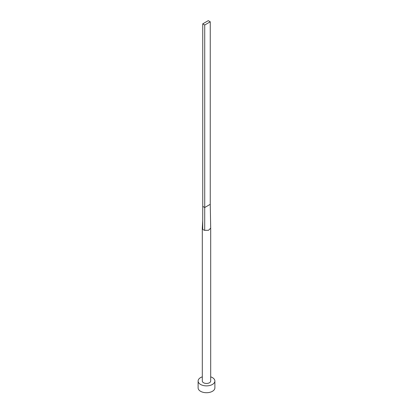 <?xml version="1.0" encoding="UTF-8"?>
<svg xmlns="http://www.w3.org/2000/svg" width="413" height="413" viewBox="0 0 413 413"><rect width="100%" height="100%" fill="white"/><g stroke="black" fill="none" stroke-linecap="round" stroke-linejoin="round"><path stroke-width="0.62" d="M202.308 228.162A4.192 2.421 0 0 0 202.711 229.2L202.726 220.532L202.313 228.059A4.192 2.421 0 0 0 202.308 228.162L202.308 381.034A4.192 2.421 0 0 0 203.537 382.743A4.192 2.421 0 0 0 208.106 383.269A4.192 2.421 0 0 0 210.692 381.034L210.692 228.162L210.253 204.321L204.724 207.517L204.703 230.351L208.498 230.294L210.692 228.162M202.308 376.842A8.384 4.842 0 0 0 198.116 381.034A8.384 4.842 0 0 0 200.573 384.457A8.384 4.842 0 0 0 209.706 385.505A8.384 4.842 0 0 0 214.884 381.034A8.384 4.842 0 0 0 212.427 377.611A8.384 4.842 0 0 0 210.692 376.842M198.116 381.034L198.116 387.879A8.384 4.842 0 0 0 200.573 391.302A8.384 4.842 0 0 0 209.706 392.35A8.384 4.842 0 0 0 214.884 387.879L214.884 381.034M202.726 220.532L202.747 206.376L204.724 207.517L204.724 24.986L210.253 21.791L210.253 204.321M210.253 21.791L208.276 20.65L202.747 23.846L202.747 206.376M202.747 23.846L204.724 24.986M202.711 229.2A4.192 2.421 0 0 0 203.537 229.876A4.192 2.421 0 0 0 204.703 230.351"/></g></svg>
